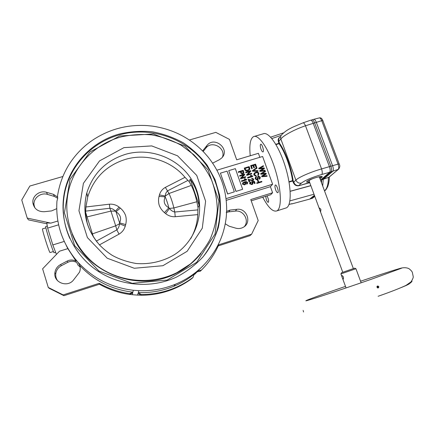 <?xml version="1.0" encoding="UTF-8"?>
<svg xmlns="http://www.w3.org/2000/svg" width="435" height="435" viewBox="0 0 435 435"><rect width="100%" height="100%" fill="white"/><g stroke="black" fill="none" stroke-linecap="round" stroke-linejoin="round"><path stroke-width="0.65" d="M406.964 285.11L408.585 284.175C411.189 282.119 411.162 282.163 408.503 284.316M361.142 282.788L355.944 268.727L340.909 273.919L342.111 277.198M343.264 279.101L343.302 279.085C343.813 277.476 343.356 276.274 341.932 275.491L341.899 275.502C341.845 276.948 342.296 278.144 343.264 279.101M409.411 283.761L408.726 284.18M408.057 284.561L407.606 284.794M360.566 281.233C383.942 273.31 404.186 266.829 401.462 268.243L371.327 279.265C338.294 290.797 301.308 302.831 306.267 300.552C308.165 299.503 325.358 293.31 345.493 286.377M378.107 287.116L377.085 287.481M377.874 286.551L376.917 286.893M355.944 268.727L354.732 268.156L350.387 269.624L341.502 272.729L340.958 273.898M376.993 286.502L378.238 287.943C379.173 287.008 378.983 286.35 377.683 285.969L376.993 286.502M401.418 287.481L406.904 285.148M408.503 284.311L412.01 281.358M303.146 310.405L303.565 311.982L303.146 310.405M377.237 286.17C378.156 286.578 378.33 287.182 377.759 287.975M411.63 281.146L411.923 281.048M411.004 282.32L410.346 283.087M409.96 283.011L408.737 284.169M401.445 268.074C404.931 267.22 408.421 268.003 409.585 269.167C411.004 270.325 411.918 271.369 412.331 272.315L413.25 276.763C413.348 277.53 412.652 279.188 411.157 281.749L405.371 285.86M406.301 285.262L406.361 285.224C400.108 288.193 390.69 291.88 378.113 296.284M310.856 185.707L290.167 191.335M288.987 181.738L292.565 180.634L292.679 180.998L289.052 182.129M275.795 144.295L278.922 143.316L279.063 143.642L275.98 144.61M279.738 137.476C278.628 138.401 278.362 139.76 278.944 141.549L279.455 143.18L278.922 143.316L278.443 141.794C277.807 139.668 278.313 138.134 279.955 137.183M278.443 141.794L280.852 139.01C280.287 137.21 280.662 135.693 281.978 134.453C286.834 129.831 289.014 129.228 292.336 127.346L302.918 122.877C303.69 122.67 304.549 123.638 305.495 125.775C294.935 129.255 283.207 135.611 280.852 139.01L295.892 180.106C298.508 177.339 310.731 171.977 321.574 168.932C322.384 171.651 322.465 173.5 321.824 174.462C311.835 177.431 305.044 180.302 301.45 183.081C298.888 183.516 297.034 182.526 295.892 180.106L293.783 182.173C294.805 184.701 296.491 185.816 298.85 185.511L301.45 183.081M321.824 174.462L329.67 172.276L321.579 179.247L321.237 182.064M319.932 178.567C321.764 177.643 322.509 177.007 322.166 176.659C321.313 175.55 308.692 179.514 306.844 181.477L306.626 182.14L309.513 182.053M309.753 182.705L298.812 185.734C296.273 186.147 294.43 185.044 293.277 182.417L293.783 182.173L293.141 180.655L292.565 180.634C290.716 167.676 284.876 151.755 279.063 143.642L279.455 143.18C285.355 151.391 291.271 167.524 293.141 180.655L292.679 180.998L293.277 182.417M314.402 195.304L309.807 199.029L311.096 198.567L314.57 195.761M309.579 199.132L292.842 203.645L309.687 199.1M291.896 203.868L292.565 203.759M321.547 179.938L329.067 177.186M321.731 176.523L319.671 177.855M309.372 181.672L306.626 182.14M318.572 176.887L319.388 177.094M319.366 208.773L309.095 180.917C308.926 180.443 310.421 179.579 313.575 178.312M331.1 171.776L329.67 172.276C330.421 171.281 330.35 169.438 329.464 166.746L313.14 123.148C312.292 121.066 311.449 120.098 310.601 120.239L312.064 119.87C312.901 119.723 313.738 120.68 314.576 122.741L330.91 166.306C331.791 168.97 331.856 170.792 331.1 171.776L321.617 179.911L321.525 182.847M310.601 120.239L303.059 122.828M309.731 199.078L312.504 198.224L314.799 196.386M291.151 203.901L292.842 203.645M329.822 205.195L330.676 207.49M320.899 209.295L320.671 211.551C319.839 210.638 319.431 209.458 319.442 208.012L320.899 209.295M310.633 198.757L310.981 198.648M322.694 186.001L323.243 179.454L332.797 171.308C333.563 170.308 333.504 168.465 332.612 165.768L316.272 122.23C315.424 120.142 314.57 119.174 313.717 119.326L312.216 119.832M190.182 179.182L199.165 205.418C198.67 195.38 195.674 186.631 190.182 179.182L189.176 181.667L185.016 177.339C171.113 160.504 146.709 153.049 125.459 159.368C106.352 165.458 93.77 177.997 87.712 196.984L85.934 206.984L109.375 204.194C113.013 203.939 116.259 204.918 119.114 207.12L120.326 208.104C122.741 210.132 124.502 212.595 125.601 215.504C126.422 218.495 126.449 221.518 125.677 224.585L125.269 226.091C124.231 229.571 122.153 232.257 119.032 234.144L116.836 229.897C118.483 228.217 119.353 226.178 119.435 223.78L119.603 222.861C121.68 218.37 120.484 214.667 116.009 211.753L115.351 211.149C113.965 209.501 112.138 208.534 109.854 208.245L85.679 211.127L85.641 212.378M187.876 180.433L167.649 190.813C166.099 192.237 165.322 193.972 165.316 196.011L165.169 196.848C163.136 201.633 164.359 205.271 168.829 207.767L169.476 208.419C170.814 210.344 172.581 211.54 174.783 212.019L175.229 216.728C171.684 216.907 168.497 215.88 165.664 213.645L164.463 212.644C162.065 210.594 160.314 208.131 159.199 205.255C158.367 202.297 158.313 199.344 159.036 196.397L159.417 194.945C160.39 191.607 162.375 189.084 165.36 187.371L185.016 177.339M199.165 205.418L198.023 207.544L197.74 214.613C197.311 223.117 194.978 231.11 190.731 238.597M50.123 252.539L50.063 252.561C49.231 252.789 41.363 227.771 42.608 228.853L45.92 227.858M54.147 252.74L54.087 252.757C53.26 252.996 44.517 225.205 45.811 226.445L47.295 225.999M152.5 126.139L147.242 125.601C126.547 124.296 107.69 129.592 90.676 141.484L86.478 144.719C70.524 158.106 60.873 175.153 57.529 195.842L57.692 198.338L56.941 201.16C55.582 222.203 61.514 241.289 74.755 258.417L78.327 262.604L79.627 265.377C94.047 280.749 111.8 289.683 132.903 292.173L133.295 290.265L138.841 290.667C151.625 291.14 163.837 288.992 175.484 284.218C183.135 281.043 190.128 276.888 196.468 271.755L200.524 268.243C215.706 253.746 224.313 236.352 226.352 216.059L226.657 210.877C226.885 190.579 220.594 172.505 207.783 156.649L204.347 152.739C190.247 137.987 172.967 129.124 152.5 126.139M222.464 157.111C226.037 147.949 211.812 140.108 205.929 148.009L203.145 151.478M212.639 163.147L219.403 159.705L221.741 157.959C230.615 149.346 214.509 135.66 207.006 145.426L202.612 150.934M57.697 198.268L54.326 196.408L47.486 194.401C40.765 192.172 33.038 198.224 34.05 205.01L34.795 207.751M57.703 197.093L53.456 194.342L46.523 192.313C39.71 190.051 31.88 196.174 32.902 203.053C34.186 208.925 37.992 211.807 44.316 211.709L51.607 210.91L56.719 208.659M244.41 226.537C249.614 220.36 243.366 209.817 235.313 211.116L228.679 211.878L226.189 212.579M225.27 223.808L229.142 226.205L235.743 228.152C238.391 228.886 240.887 228.609 243.236 227.326C252.235 222.763 246.77 207.669 236.781 209.311L230.066 210.078L226.472 211.394M66.185 245.345L67.844 248.624L76.163 261.315L74.755 258.417M76.163 261.315C73.232 259.662 70.214 259.586 67.12 261.082L60.563 264.54C57.273 266.399 55.381 269.156 54.881 272.81C53.369 282.609 67.664 287.975 73.613 279.868L79.404 272.332C80.453 270.021 80.524 267.704 79.627 265.377M80.1 266.97L78.034 265.176L76.745 262.522C73.852 260.891 70.883 260.815 67.827 262.294L61.357 265.709C58.116 267.541 56.245 270.265 55.756 273.871C55.522 276.464 56.18 278.802 57.724 280.879M261.022 149.243C260.179 146.595 260.07 144.926 260.685 144.235C261.968 143.409 264.393 151.456 263.001 151.891C262.408 152.005 261.745 151.119 261.022 149.243M275.654 189.823C274.838 187.289 274.73 185.696 275.328 185.049C276.616 184.174 279.226 192.21 277.807 192.7C277.166 192.819 276.448 191.857 275.654 189.823M267.019 195.897C268.504 198.811 268.939 200.954 268.335 202.324C267.759 202.416 267.101 201.497 266.356 199.567L265.665 196.315M254.383 136.394L263.11 133.839C268.384 131.087 278.743 145.605 285.083 165.882C291.493 186.126 291.787 205.478 286.393 207.854L285.355 208.186M250.25 155.757C249.157 145.051 250.245 138.683 253.513 136.65C258.526 133.975 268.651 148.612 275.012 168.954C281.44 189.263 281.994 208.588 276.867 210.883C272.962 212.182 268.259 207.631 262.751 197.224M119.369 134.013C90.388 141.859 67.191 167.54 63.581 197.653C60.117 224.792 72.765 253.431 95.994 269.83C119.25 286.181 151.086 288.883 176.398 277.133C186.544 271.804 195.445 265.013 203.107 256.77C209.887 247.858 214.95 238.152 218.305 227.635C220.599 216.886 221.04 206.081 219.626 195.239L215.037 179.617L207.223 165.295C200.546 156.567 192.623 149.096 183.45 142.892C173.734 137.547 163.386 133.844 152.419 131.794C141.288 130.756 130.277 131.495 119.369 134.013M198.132 256.835L198.376 256.498M197.871 257.123L198.11 256.786M85.934 206.984L85.679 211.127M93.433 236.988L85.113 210.719L87.37 224.036M120.479 137.09C93.476 144.447 71.726 167.975 67.604 195.87C63.494 222.296 75.538 250.587 98.25 266.611C120.99 282.609 152.299 284.865 176.713 272.74L190.231 264.11C198.235 257.025 204.793 248.891 209.909 239.701C214.085 230.104 216.548 220.137 217.288 209.79C217.032 199.442 215.08 189.421 211.448 179.72C206.908 170.406 200.975 162.032 193.657 154.599L181.194 145.246C171.956 140.249 162.141 136.802 151.75 134.91C141.217 133.964 130.794 134.692 120.479 137.09M72.259 234.28C86.848 273.789 139.184 293.054 176.333 273.278C186.049 268.4 194.255 261.821 200.943 253.551M138.841 290.667L138.276 292.57C150.668 293.021 162.511 290.928 173.81 286.295C181.226 283.212 188.018 279.183 194.168 274.197L196.468 271.755M194.168 274.197L193.026 277.405L192.08 278.378C186.158 282.848 179.698 286.486 172.711 289.275C162.565 293.288 151.962 295.278 140.902 295.251L138.042 293.359L137.52 295.099L140.815 295.164M226.037 198.637L272.614 184.233L262.615 156.486L216.896 170.194M256.623 167.067L256.052 167.236L255.187 164.821L253.659 165.278L254.475 167.573L253.904 167.747L253.083 165.452L251.425 165.952L252.311 168.437L251.653 168.731L250.669 165.615L255.579 164.136L256.623 167.067L255.965 167.355L255.1 164.941L253.687 165.365M254.475 167.573L253.817 167.867L253.001 165.572L251.457 166.04M257.014 168.149L253.099 170.64L257.901 170.634L258.004 171.281L252.545 171.221L252.354 170.694L256.824 167.622L256.927 168.263L253.219 170.634M258.189 174.565L258.292 173.652C257.737 172.744 256.938 172.488 255.9 172.891L254.6 173.625M256.166 176.05L253.904 174.875L254.551 172.88L255.802 172.26C257.188 171.787 258.238 172.157 258.961 173.386L258.053 175.403L257.743 174.93L258.379 173.538C257.825 172.63 257.025 172.374 255.987 172.771L254.91 173.293L254.475 174.685L256.106 175.501L256.079 176.164L253.817 174.99L254.056 173.391M258.694 174.886L257.966 175.517L257.743 174.93M257.884 179.535L257.199 180.008L255.209 178.894L255.427 177.279M256.617 177.121L256.193 177.355L255.889 178.649L257.085 179.389L258.02 176.349L258.45 176.131L260.309 177.148L259.896 178.856L259.385 179.111L259.135 178.622L259.738 177.344L258.624 176.648L258.183 176.963L258.189 178.78L257.286 179.9L255.296 178.785L255.747 176.947L256.367 176.626L256.617 177.121L255.976 177.583M257.411 179.204L257.776 176.61M260.103 178.66L259.293 179.225L259.135 178.622M259.613 178.323L259.651 177.453L258.537 176.762L258.189 176.947M258.58 181.786L258.009 181.966L257.547 180.318L258.124 180.139L258.58 181.786M261.821 181.933L261.12 182.145L260.935 181.634L261.729 181.308L261.821 181.933M260.483 182.341L256.906 183.445L256.721 182.928L260.386 181.721L260.483 182.341M243.741 173.271L242.822 173.918C241.811 174.196 241.126 173.842 240.762 172.864L240.392 171.82L238.402 172.423L238.293 171.792L243.241 170.297L243.964 172.635L242.899 173.804C241.893 174.082 241.202 173.728 240.838 172.744L240.468 171.705L238.478 172.309L238.293 171.792M243.633 175.022L239.739 176.208L239.631 175.577L244.584 174.076L244.693 174.734L241.615 177.893M244.774 174.62L241.572 177.904L245.514 176.702L245.617 177.333L240.669 178.839L240.55 178.176L243.758 174.897L239.739 176.208M244.285 178.856L244.861 178.682L246.574 179.497L246.612 179.943L241.599 181.471L241.496 180.851L245.422 179.65L244.285 178.856L245.226 179.709M227.597 193.994L234.34 191.84L227.07 171.14L220.414 173.146L227.597 193.994L234.34 191.84M235.928 191.427L242.643 189.279L235.351 168.649L228.728 170.64L235.928 191.427L242.643 189.279M265.388 173.897L260.869 174.217L260.668 173.657L265.285 171.026L265.377 171.656L261.723 173.576M265.47 171.542L261.538 173.598L266.089 173.271L266.253 174.092L262.669 176.121M266.345 173.978L262.452 176.153L266.949 175.658L267.041 176.289L261.772 176.735L261.658 176.055L265.616 173.766L260.869 174.217M263.458 168.552L258.95 168.862L258.749 168.307L263.36 165.681L263.452 166.317L259.815 168.22M263.545 166.197L259.613 168.242L264.165 167.921L264.328 168.742L260.761 170.759M264.42 168.628L260.532 170.792L265.024 170.302L265.116 170.933L259.847 171.374L259.738 170.694L263.692 168.416L258.95 168.862M247.477 183.619L246.759 184.174L246.514 183.679L247.123 182.646L246.335 182.113L244.872 182.308L245.857 183.097L245.383 184.451L244.687 184.793L242.561 184.059L243.056 182.597L244.486 181.933C245.775 181.341 246.835 181.547 247.662 182.548L247.27 183.815L246.841 184.065L246.596 183.57M246.982 183.298L247.042 182.754L246.253 182.221L245.035 182.347M245.617 184.222L244.606 184.902L242.48 184.168L242.708 182.977M252.865 183.951L251.887 184.592L249.657 183.771L249.875 182.559M250.946 182.45L250.25 183.499L251.762 183.978L252.566 182.803L251.718 181.71L254.383 181.324L255.089 183.314L254.518 183.488L253.958 181.928L252.675 182.118L253.132 182.792L252.643 184.157L251.968 184.489L249.739 183.662L250.179 182.238L250.701 181.955L250.946 182.45L250.332 182.912M252.392 183.619L252.479 182.912L251.745 182.357L251.718 181.71M255.089 183.314L254.431 183.597L253.871 182.037L252.762 182.2M253.54 180.259L252.702 180.857L249.108 179.883M252.784 180.742L249.059 179.747L249.744 181.678L249.086 181.96L248.151 179.329L252.615 180.226L253.203 179.209L251.816 178.85L251.783 178.203L253.719 179.068L253.3 180.481L252.702 180.857M253.045 179.97L253.116 179.318M250.37 175.441L250.946 175.261L252.653 176.077L252.686 176.523L247.694 178.045L247.597 177.42L251.501 176.229L250.37 175.441L251.305 176.289M249.712 171.618L245.829 172.793L245.726 172.168L250.658 170.672L250.767 171.336L247.705 174.478M250.854 171.216L247.662 174.489L251.593 173.293L251.691 173.918L246.759 175.419L246.65 174.756L249.837 171.488L245.829 172.793M249.576 169.655L247.868 170.759C246.438 171.287 245.389 170.917 244.709 169.645L244.274 168.079L249.201 166.589L249.88 168.785L249.244 169.993L247.95 170.645C246.52 171.172 245.47 170.797 244.791 169.525L244.274 168.079M259.847 157.312L258.412 153.316L236.683 159.808L229.452 139.396L215.814 132.376L189.35 140.01M78.327 262.604C93.204 278.46 111.529 287.682 133.295 290.265M129.635 294.392L132.37 294.723L132.735 292.972L129.581 294.43C118.896 292.913 108.853 289.514 99.452 284.234L99.169 283.321C108.701 288.671 118.88 292.113 129.706 293.652L129.581 294.43M193.026 277.405C187.023 281.934 180.481 285.61 173.402 288.438C163.125 292.499 152.386 294.517 141.179 294.49L138.276 292.57M201.574 269.972L200.377 271.184L197.099 271.842L194.88 274.175L193.901 274.67M200.524 268.243L202.949 265.905M251.218 200.829L270.7 194.744L272.593 192.754L270.407 186.675L226.238 200.356M272.593 192.754L250.767 199.562L258.194 220.529L251.62 234.182L249.956 235.683L218.229 245.916M251.62 234.182L218.729 244.785C214.618 254.247 208.854 262.691 201.427 270.119L198.104 270.787M140.902 295.251L141.179 294.49M57.882 221.018L50.841 223.133L46.773 222.91L47.654 228.119L52.82 244.938L56.414 254.421M58.627 224.808L47.654 228.119M272.614 184.233L270.407 186.675M137.52 295.099L132.37 294.723M198.023 207.544L196.854 201.758C195.435 195.315 193.57 189.872 191.259 185.413L189.176 181.667M64.244 241.43L52.82 244.938M99.169 283.321L63.173 294.919L48.28 287.459L42.619 268.814L59.492 251.207L67.844 248.624M50.841 223.133L27.236 218.093L21.75 200.008L29.846 186.039L62.847 176.518M27.236 218.093L28.465 219.865L46.926 223.808M48.28 287.459L49.242 288.329L63.94 295.691L99.452 284.234M132.903 292.173L129.706 293.652M63.173 294.919L63.94 295.691M200.377 271.184L201.427 270.119M252.311 168.437L251.653 168.731M251.74 168.611L250.669 165.615M258.091 171.162L252.545 171.221M252.626 171.107L252.441 170.58M258.673 181.678L258.009 181.966M258.096 181.857L257.547 180.318M261.908 181.825L261.12 182.145M261.207 182.037L261.027 181.525M260.57 182.232L256.906 183.445M256.993 183.336L256.808 182.82M245.03 168.416L245.345 169.291L246.498 170.302L248.804 169.634L249.266 168.862L248.809 167.274L245.03 168.416M248.809 167.274L245.063 168.497M249.043 169.389L248.728 167.393M245.911 172.679L245.726 172.168M251.773 173.804L246.759 175.419M246.841 175.305L246.65 174.756M252.773 176.409L247.694 178.045M247.776 177.937L247.597 177.42M253.203 179.209L251.816 178.85M251.898 178.736L251.783 178.203M249.744 181.678L249.086 181.96M249.168 181.852L248.233 179.22M241.05 171.531L241.425 172.603L242.692 173.304L243.089 173.097L242.844 170.988L241.05 171.531M242.844 170.988L241.077 171.613M243.214 172.972L242.768 171.102M239.815 176.093L239.631 175.577M245.699 177.219L240.669 178.839M240.745 178.725L240.55 178.176M246.694 179.829L241.599 181.471M241.681 181.362L241.496 180.851M243.953 182.667L243.415 182.934L243.067 183.875L244.486 184.288L245.003 184.038L245.307 183.151L243.953 182.667L243.165 183.206M245.307 183.151L243.872 182.776M245.144 183.902L245.226 183.26M259.037 168.747L258.836 168.187M265.209 170.819L259.847 171.374M259.94 171.254L259.738 170.694M260.957 174.103L260.755 173.543M267.133 176.175L261.772 176.735M261.859 176.621L261.658 176.055M228.728 170.64L236.004 191.324M220.414 173.146L227.668 193.89M159.417 194.945L165.316 196.011L169.008 193.504L165.36 187.371M109.375 204.194L109.854 208.245L110.93 211.078L115.351 211.149L119.114 207.12M164.463 212.644L168.829 207.767C167.779 203.569 166.556 199.931 165.169 196.848L159.036 196.397M191.259 185.413L169.008 193.504C170.901 197.485 172.521 202.302 173.869 207.952L169.476 208.419L165.664 213.645M120.326 208.104L116.009 211.753L119.603 222.861L125.677 224.585M125.269 226.091L119.435 223.78L115.688 225.83L110.93 211.078L87.071 216.902M377.988 287.693L377.488 287.872M411.205 282.282L411.722 281.722M298.812 185.734L309.687 182.526M320.318 179.595L321.579 179.247M325.222 190.34L324.581 190.78C327.028 188.763 328.305 184.38 328.414 177.643L338.974 168.84M331.117 171.765L338.212 169.4C338.968 168.443 338.919 166.681 338.066 164.12L339.197 164M313.847 119.293L319.241 117.928C320.073 117.776 320.894 118.695 321.71 120.685L305.495 125.775L321.574 168.932L338.066 164.12L321.71 120.685L322.868 120.669M289.009 204.445L291.667 203.721M289.9 200.894L313.999 194.227M119.032 234.144L99.452 244.872M197.74 214.613L175.229 216.728M206.929 145.524L205.853 148.101M46.523 192.313L47.486 194.401M230.066 210.078L228.679 211.878M67.12 261.082L67.827 262.294M202.324 257.689C224.368 231.964 225.814 193.504 207.076 166.311C188.404 139.053 151.837 125.764 119.375 134.877C90.502 142.696 67.403 168.291 63.814 198.284C62.145 211.888 64.07 225.091 69.589 237.896M119.652 135.997L89.876 152.016L70.019 179.34L64.423 212.84L74.684 245.737L98.952 271.043L132.142 283.31L167.16 280.058L196.712 262.3L215.031 234.041L218.93 201.122L208.088 169.878L184.793 146.062L153.403 133.991L119.652 135.997M87 193.58L86.152 195.505M87.712 196.984L86.837 192.819C82.106 211.97 86.309 229.316 99.446 244.861C103.247 248.771 107.445 252.224 112.04 255.231C118.793 259.064 126.802 261.816 136.063 263.485C149.678 264.605 163.125 261.462 174.538 254.6C197.974 239.457 206.19 207.99 194.026 183.923C182.075 159.754 152.022 146.638 125.59 154.3C105.982 160.515 93.068 173.353 86.837 192.819C82.275 210.785 85.771 227.315 97.326 242.404M123.959 147.634L99.566 160.879L83.4 183.342L78.942 210.757L87.402 237.592L107.227 258.221L134.295 268.27L162.907 265.709L187.153 251.289L202.286 228.201L205.603 201.177L196.75 175.452L177.583 155.822L151.717 145.91L123.959 147.634M236.781 209.311L235.313 211.116M60.563 264.54L61.357 265.709M53.456 194.342L54.326 196.408M202.873 150.586L202.694 151.021M196.854 201.758L173.869 207.952L174.783 212.019L197.941 209.893M96.32 241.131L116.836 229.897L115.688 225.83L92.443 233.856M346.064 287.932L342.285 277.66M409.46 283.207C408.982 284.05 410.651 282.88 407.628 284.784M410.123 282.864L410.113 283.158M411.238 282.25L411.689 281.76M328.664 177.529L338.479 169.28C339.931 167.399 340.165 165.621 339.175 163.946L322.835 120.593C322.025 118.483 320.867 117.586 319.361 117.896M329.317 176.974C329.398 179.834 328.909 182.934 327.859 186.267C326.538 189.046 325.51 190.519 324.787 190.688L324.515 190.905M291.075 203.923L292.173 203.852M288.987 204.488L291.39 203.836M290.161 191.253L310.818 185.598M271.837 138.547L281.157 135.421M270.63 137.166L283.636 132.816M353.372 268.607L319.333 176.942M342.775 272.267L320.274 211.241M310.862 198.719L312.384 198.3M50.063 252.561L53.423 251.522M54.087 252.757L55.604 252.289M207.006 145.426L205.929 148.009M32.902 203.053L34.05 205.01M276.867 210.883L286.393 207.854M69.817 238.402C64.13 225.455 62.129 212.079 63.814 198.284L63.581 197.653M176.333 273.278L176.713 272.74M173.81 286.295L175.484 284.218M173.402 288.438L172.711 289.275M54.881 272.81L55.756 273.871M194.717 274.246L200.345 268.324M130.549 293.815L130.685 293.032"/></g></svg>
